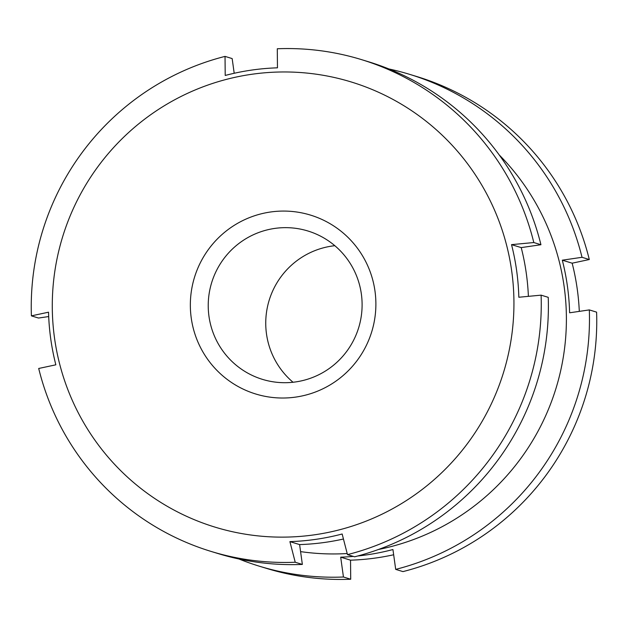 <?xml version="1.0" encoding="UTF-8"?>
<svg xmlns="http://www.w3.org/2000/svg" width="628" height="628" viewBox="0 0 628 628"><rect width="100%" height="100%" fill="white"/><g stroke="black" fill="none" stroke-linecap="round" stroke-linejoin="round"><path stroke-width="0.94" d="M388.92 68.962A257.15 254.811 107 0 1 409.731 74.379A257.15 254.811 107 0 1 582.023 257.299L562.311 260.18A237.196 235.037 -73 0 1 569.612 312.791L589.323 309.91L596.6 312.14A257.15 254.811 107 0 1 402.972 571.606L395.695 569.384L392.94 549.539A237.196 235.037 -73 0 1 357.701 556M499.182 154.896A233.875 231.748 107 0 1 556.07 388.088A233.875 231.748 107 0 1 378.409 549.492M347.198 553.535A233.875 231.748 107 0 1 300.577 551.62M589.323 309.91A257.15 254.811 107 0 1 395.695 569.384M353.336 556.416A237.196 235.037 -73 0 1 340.69 557.162L343.445 577.006A257.15 254.811 107 0 1 259.215 566.158A257.15 254.811 107 0 1 238.938 558.991M409.731 74.379L417.008 76.6A257.15 254.811 107 0 1 589.3 259.529L572.155 263.187A237.196 235.037 -73 0 1 579.299 311.378M343.445 577.006L350.714 579.236L350.534 560.176A237.196 235.037 -73 0 0 393.67 554.76M350.714 579.236A257.15 254.811 107 0 1 266.492 568.379L259.215 566.158M582.023 257.299L589.3 259.529M347.472 554.626L354.608 556.808A257.15 254.811 107 0 0 548.236 297.334L541.108 295.152A257.15 254.811 107 0 1 347.472 554.626L342.158 533.996A237.196 235.037 107 0 1 289.901 541.619L295.223 562.248L302.358 564.431A257.15 254.811 107 0 1 218.128 553.582L210.992 551.4A257.15 254.811 107 0 1 38.7 368.471L55.845 364.813A237.196 235.037 107 0 1 50.719 338.72A237.196 235.037 107 0 1 48.544 312.195L31.4 315.86L38.528 318.043L48.694 316.559M295.223 562.248A257.15 254.811 107 0 1 210.992 551.4M31.4 315.86A257.15 254.811 107 0 1 225.028 56.394L232.164 58.577L234.197 73.272M54.503 337.911A232.768 230.649 107 0 1 369.759 88.524A232.768 230.649 107 0 1 425.078 487.21A232.768 230.649 107 0 1 54.503 337.911M225.028 56.394L225.216 75.454A237.196 235.037 107 0 1 277.466 67.824L277.286 48.764A257.15 254.811 107 0 1 361.508 59.621A257.15 254.811 107 0 1 533.808 242.541L511.53 244.637A237.196 235.037 107 0 1 518.83 297.248L541.108 295.152M361.508 59.621L368.644 61.803A257.15 254.811 107 0 1 540.936 244.724L521.224 247.605A237.196 235.037 107 0 1 528.391 296.345M343.453 539.012A237.196 235.037 107 0 1 299.603 544.586L302.358 564.431M533.808 242.541L540.936 244.724M511.53 244.637L521.224 247.605M289.901 541.619L299.603 544.586M208.967 316.292A77.589 76.883 107 0 1 307.877 230.986A77.589 76.883 107 0 1 358.682 327.675A77.589 76.883 107 0 1 262.465 379.367A77.589 76.883 107 0 1 208.967 316.292M191.234 317.956A93.548 92.701 107 0 1 317.933 217.728A93.548 92.701 107 0 1 340.172 377.962A93.548 92.701 107 0 1 191.234 317.956M293.033 382.256A77.589 76.883 107 0 1 266.484 333.9A77.589 76.883 107 0 1 334.826 245.697M562.311 260.18L572.155 263.187M340.69 557.162L350.534 560.176"/></g></svg>
